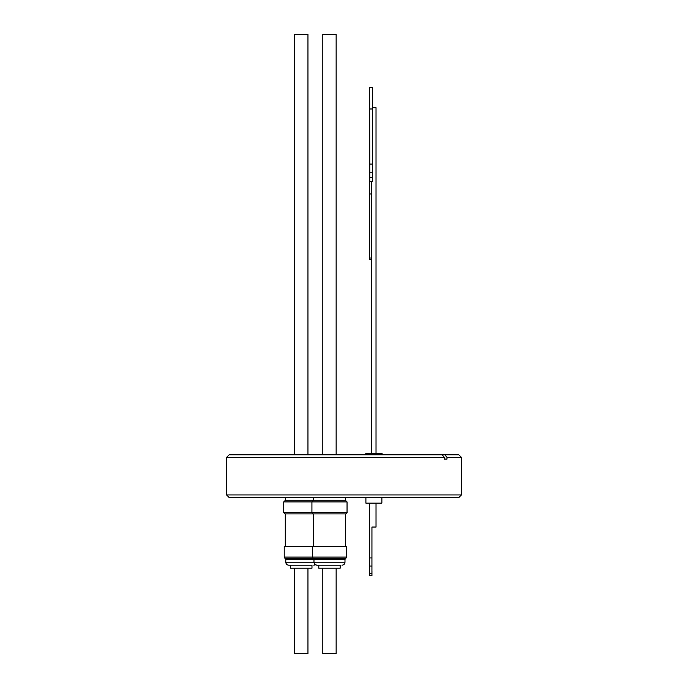 <?xml version="1.0" encoding="UTF-8"?>
<svg xmlns="http://www.w3.org/2000/svg" width="688" height="688" viewBox="0 0 688 688"><rect width="100%" height="100%" fill="white"/><g stroke="black" fill="none" stroke-linecap="round" stroke-linejoin="round"><path stroke-width="1.03" d="M290.62 565.201L290.62 568.193L311.974 568.193L311.974 565.201L288.788 565.201L304.612 565.201M344.98 559.482L345.41 558.742L285.073 558.57L313.556 558.742L313.977 559.482L285.795 559.482L285.795 562.216L344.98 562.216L344.98 559.482L313.977 559.482L313.977 562.216C314.158 564.022 315.156 565.02 316.97 565.201L339.39 565.201M226.567 494.939L461.433 494.939L458.87 497.501L229.13 497.501L226.567 494.939L226.567 457.357L444.353 457.357L442.135 454.794L444.783 454.794L447.002 457.357L447.002 459.068L444.353 459.068L447.002 459.068M461.433 494.939L461.433 457.357L447.002 457.357M444.353 459.068L444.353 457.357M444.783 454.794L458.87 454.794L461.433 457.357M285.417 497.501L285.417 500.236L345.359 500.236L345.359 497.501M285.417 500.236L283.74 501.913L311.922 501.913L313.599 500.236L313.599 497.501M365.904 497.501L365.904 503.134L381.874 503.134L381.874 497.501L381.874 503.134M283.74 501.913L283.74 512.594L311.922 512.594L311.922 501.913L347.044 501.913L345.359 500.236M283.74 512.594L347.044 512.594L347.044 501.913M283.68 512.655L284.918 513.893L313.109 513.893L311.862 512.655L347.044 512.594M371.95 527.051L371.933 573.663L371.941 527.051L376.026 527.051L376.026 503.134L376.026 527.051M345.858 513.893L347.105 512.655L345.858 513.893L313.109 513.893M285.279 546.418L285.279 513.893M345.496 546.418L345.496 513.893M313.47 546.418L313.47 513.893M380.129 453.77L381.788 453.77A1.281 1.281 0 0 1 383.044 454.794A1.281 1.281 0 0 0 381.788 453.77L365.99 453.77A1.281 1.281 0 0 0 364.735 454.794M381.788 453.77L380.705 453.77M379.389 453.77L370.024 453.77M312.404 546.418L284.213 546.418L284.213 557.091L346.563 557.091L346.563 546.418L312.404 546.418L312.404 557.091L313.255 558.57L345.711 558.57L346.563 557.091M369.791 177.306L369.791 172.215L372.354 172.215L372.354 177.306L369.791 177.306L369.714 181.58L371.761 181.58L371.761 453.77L376.026 453.77L376.026 107.706L372.389 107.706M369.74 181.58L372.303 181.563L372.354 177.306M376.026 453.77L376.026 193.113M369.654 98.694L369.731 104.705L369.654 98.694M369.791 172.215L369.628 87.634L369.714 181.58M372.354 108.988L372.354 172.215M369.353 183.713L369.404 188.202L369.353 183.713M318.802 568.193L340.156 568.193L340.156 565.201L318.802 565.201L318.802 568.193M336.14 454.794L336.14 34.4L322.818 34.4L322.818 454.794M307.957 454.794L307.957 34.4L294.636 34.4L294.636 454.794M294.636 568.193L294.636 653.6L307.957 653.6L307.957 568.193M322.818 568.193L322.818 653.6L336.14 653.6L336.14 568.193M371.761 258.017L369.456 258.017L369.31 173.041L369.379 259.737L371.761 259.737M369.456 258.017L369.43 259.737M371.761 193.964L369.508 193.964M369.826 87.634L372.389 87.634L372.389 108.988L369.826 108.988M369.791 164.079L372.354 164.079M380.215 453.77L381.35 453.77M367.736 453.77L368.286 453.77M370.694 453.77L374.401 453.77M371.959 571.487L371.95 575.736L371.941 571.487M371.95 575.736L371.933 573.663L371.95 575.736L369.37 575.736L369.37 566.035L371.933 566.035M369.301 503.134L369.37 575.736M371.933 557.934L369.37 557.934L369.37 503.134M369.37 566.035L369.37 557.934M371.933 573.663L369.37 573.663M226.567 457.357L229.13 454.794L442.135 454.794M285.365 558.742L285.795 559.482M344.98 562.216C344.8 564.022 343.802 565.02 341.996 565.201C343.802 565.02 344.8 564.022 344.98 562.216M316.97 565.201L315.388 564.753L313.805 565.201M285.795 562.216C285.976 564.022 286.973 565.02 288.788 565.201M285.073 558.57L284.213 557.091"/></g></svg>
